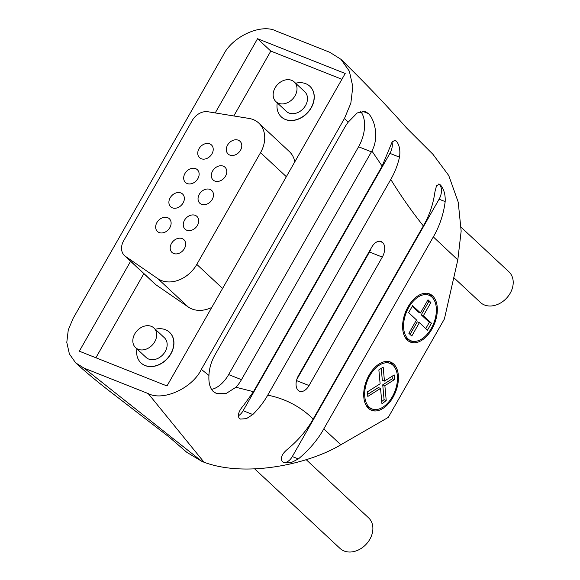 <?xml version="1.0" encoding="UTF-8"?>
<svg xmlns="http://www.w3.org/2000/svg" width="580" height="580" viewBox="0 0 580 580"><rect width="100%" height="100%" fill="white"/><g stroke="black" fill="none" stroke-linecap="round" stroke-linejoin="round"><path stroke-width="0.87" d="M453.785 277.639L480.37 302.412A20.924 16.262 -47 0 0 484.445 304.978A20.924 16.262 -47 0 0 508.5 295.822A20.924 16.262 -47 0 0 508.907 271.795L461.136 227.273M254.663 468.865L340.039 548.441A20.924 16.262 -47 0 0 344.114 551A20.924 16.262 -47 0 0 368.169 541.851A20.924 16.262 -47 0 0 368.575 517.824L306.168 459.65M393.008 397.314A25.926 15.609 111.6 0 0 390.63 362.087A25.926 15.609 111.6 0 0 369.134 375.064A25.926 15.609 111.6 0 0 371.512 410.292A25.926 15.609 111.6 0 0 393.008 397.314M393.907 366.234A25.926 15.609 111.6 0 0 389.535 361.724M431.904 329.121A25.926 15.609 111.6 0 0 429.526 293.893A25.926 15.609 111.6 0 0 408.03 306.871A25.926 15.609 111.6 0 0 410.408 342.099A25.926 15.609 111.6 0 0 431.904 329.121M432.803 298.04A25.926 15.609 111.6 0 0 428.432 293.538M155.28 329.251A20.924 16.262 133 0 1 165.423 329.715A20.924 16.262 133 0 1 169.498 332.275A20.924 16.262 133 0 1 169.099 356.301A20.924 16.262 133 0 1 145.036 365.458A20.924 16.262 133 0 1 140.962 362.892A20.924 16.262 133 0 1 136.952 348.921M169.563 332.34A20.924 16.262 133 0 1 169.635 332.398A20.924 16.262 133 0 1 169.229 356.424A20.924 16.262 133 0 1 145.174 365.581A20.924 16.262 133 0 1 141.1 363.015A20.924 16.262 133 0 1 141.027 362.957M211.765 307.443A28.812 22.388 133 0 1 188.29 307.037L156.013 284.838L125.512 256.411A14.406 11.194 133 0 1 124.504 255.606A14.406 11.194 133 0 1 123.634 240.823L192.335 120.379A14.406 11.194 133 0 1 207.974 111.751L249.045 118.436A28.812 22.388 133 0 1 253.192 119.567A28.812 22.388 133 0 1 258.803 123.098A28.812 22.388 133 0 1 260.536 152.649L286.339 176.697M295.611 83.23A20.924 16.262 133 0 1 305.754 83.694A20.924 16.262 133 0 1 309.829 86.253A20.924 16.262 133 0 1 309.423 110.28A20.924 16.262 133 0 1 285.367 119.429A20.924 16.262 133 0 1 281.293 116.87A20.924 16.262 133 0 1 277.276 102.899M309.894 86.319A20.924 16.262 133 0 1 309.959 86.376A20.924 16.262 133 0 1 309.56 110.403A20.924 16.262 133 0 1 285.498 119.552A20.924 16.262 133 0 1 281.423 116.993A20.924 16.262 133 0 1 281.358 116.935M392.348 396.698A24.491 14.746 -68.4 0 1 372.048 408.951A24.491 14.746 -68.4 0 1 369.801 375.68A24.491 14.746 -68.4 0 1 390.101 363.421A24.491 14.746 -68.4 0 1 392.348 396.698M372.048 408.951L369.91 408.102A24.491 14.746 -68.4 0 1 366.103 405.297M431.245 328.505A24.491 14.746 -68.4 0 1 410.937 340.757A24.491 14.746 -68.4 0 1 408.697 307.487A24.491 14.746 -68.4 0 1 428.997 295.235A24.491 14.746 -68.4 0 1 431.245 328.505M410.937 340.757L408.806 339.909A24.491 14.746 -68.4 0 1 405 337.103M151.3 326.337A13.441 10.447 133 0 1 153.917 327.983A13.441 10.447 133 0 1 153.656 343.418A13.441 10.447 133 0 1 138.207 349.298A13.441 10.447 133 0 1 135.59 347.652A13.441 10.447 133 0 1 135.85 332.217A13.441 10.447 133 0 1 151.3 326.337M153.917 327.983L164.394 337.748A13.441 10.447 133 0 1 164.14 353.184A13.441 10.447 133 0 1 148.683 359.063A13.441 10.447 133 0 1 146.066 357.418L135.59 347.652M172.383 207.836A8.714 6.771 133 0 1 170.687 206.763A8.714 6.771 133 0 1 170.853 196.765A8.714 6.771 133 0 1 180.873 192.951A8.714 6.771 133 0 1 182.569 194.017A8.714 6.771 133 0 1 182.403 204.022A8.714 6.771 133 0 1 172.383 207.836M201.238 158.731A8.714 6.771 133 0 1 199.542 157.666A8.714 6.771 133 0 1 199.708 147.661A8.714 6.771 133 0 1 209.728 143.854A8.714 6.771 133 0 1 211.424 144.92A8.714 6.771 133 0 1 211.258 154.925A8.714 6.771 133 0 1 201.238 158.731M186.745 230.224A8.714 6.771 133 0 1 185.049 229.158A8.714 6.771 133 0 1 185.216 219.153A8.714 6.771 133 0 1 195.228 215.347A8.714 6.771 133 0 1 196.924 216.412A8.714 6.771 133 0 1 196.758 226.417A8.714 6.771 133 0 1 186.745 230.224M214.796 181.04A8.714 6.771 133 0 1 213.099 179.974A8.714 6.771 133 0 1 213.273 169.969A8.714 6.771 133 0 1 223.286 166.155A8.714 6.771 133 0 1 224.982 167.228A8.714 6.771 133 0 1 224.815 177.226A8.714 6.771 133 0 1 214.796 181.04M229.811 155.077A8.714 6.771 133 0 1 228.114 154.012A8.714 6.771 133 0 1 228.281 144.007A8.714 6.771 133 0 1 238.3 140.201A8.714 6.771 133 0 1 239.997 141.266A8.714 6.771 133 0 1 239.83 151.271A8.714 6.771 133 0 1 229.811 155.077M201.528 204.305A8.714 6.771 133 0 1 199.832 203.239A8.714 6.771 133 0 1 199.999 193.234A8.714 6.771 133 0 1 210.018 189.428A8.714 6.771 133 0 1 211.714 190.494A8.714 6.771 133 0 1 211.54 200.499A8.714 6.771 133 0 1 201.528 204.305M173.681 253.489A8.714 6.771 133 0 1 171.984 252.423A8.714 6.771 133 0 1 172.151 242.418A8.714 6.771 133 0 1 182.171 238.605A8.714 6.771 133 0 1 183.867 239.67A8.714 6.771 133 0 1 183.693 249.675A8.714 6.771 133 0 1 173.681 253.489M187.166 183.526A8.714 6.771 133 0 1 185.469 182.461A8.714 6.771 133 0 1 185.636 172.456A8.714 6.771 133 0 1 195.649 168.642A8.714 6.771 133 0 1 197.345 169.715A8.714 6.771 133 0 1 197.178 179.713A8.714 6.771 133 0 1 187.166 183.526M159.137 232.544A8.714 6.771 133 0 1 157.441 231.471A8.714 6.771 133 0 1 157.615 221.473A8.714 6.771 133 0 1 167.627 217.66A8.714 6.771 133 0 1 169.324 218.725A8.714 6.771 133 0 1 169.157 228.73A8.714 6.771 133 0 1 159.137 232.544M291.631 80.316A13.441 10.447 133 0 1 294.248 81.961A13.441 10.447 133 0 1 293.988 97.397A13.441 10.447 133 0 1 278.538 103.276A13.441 10.447 133 0 1 275.921 101.63A13.441 10.447 133 0 1 276.174 86.195A13.441 10.447 133 0 1 291.631 80.316M294.248 81.961L304.725 91.727A13.441 10.447 133 0 1 304.464 107.162A13.441 10.447 133 0 1 289.014 113.042A13.441 10.447 133 0 1 286.397 111.396L275.921 101.63M84.071 368.14L148.212 393.581C163.139 401.527 192.35 388.223 201.332 369.395L344.469 118.45L350.842 103.204L352.814 86.616L349.349 71.195L340.989 59.341L329.774 52.287L276.319 31.088C261.392 23.149 232.181 36.446 223.198 55.274L73.044 318.521L68.266 329.955L66.787 342.396L69.39 353.959L75.654 362.848C87.181 373.346 100.057 383.982 114.282 394.77L169.665 437.465L186.789 452.298L201.942 461.404L84.071 368.14L75.654 362.848M148.212 393.581L204.08 462.253C245.811 477.862 308.785 464.167 340.822 444.766L388.266 417.39L444.396 318.978L457.809 259.891L461.158 231.123L458.222 202.144L448.739 175.508L432.999 154.36L406.37 127.767C388.143 107.032 366.35 84.231 340.989 59.341M204.08 462.253L201.942 461.404M215.224 112.926L257.549 38.722L345.209 73.486L166.982 385.954L79.322 351.19L130.601 261.283M344.469 118.45L348.239 122.104L357.236 112.933L365.24 111.432L368.365 113.564C374.926 119.661 379.182 137.968 371.896 150.988L382.133 166.105L392.182 141.825L395.255 140.36L396.452 141.23C399.453 145.072 400.468 150.379 399.504 157.166C397.626 165.213 394.719 172.644 390.768 179.452C400.99 196.055 411.843 211.54 423.335 225.91C429.36 215.586 433.224 204.232 434.935 191.864L436.486 185.825L439.27 184.15L440.532 185.042C443.961 189.218 445.505 194.742 445.179 201.608C443.519 214.433 439.56 226.2 433.318 236.908L457.809 259.891M340.822 444.766L323.799 428.903L433.318 236.908M323.799 428.903C317.767 439.734 309.285 449.747 298.367 458.939L291.066 462.673L283.961 462.659L282.315 461.615C280.154 457.953 281.967 453.77 287.752 449.05C298.678 439.858 307.154 429.845 313.193 419.014C300.556 406.66 285.404 398.699 267.743 395.139C263.965 401.875 258.985 408.342 252.807 414.54L246.362 418.673L240.424 419.064L239.105 418.144C237.416 415.004 238.945 410.705 243.701 405.246L253.46 391.696L235.951 387.251L225.997 393.581L216.456 393.523L213.034 391.275C209.887 387.933 208.524 382.655 208.945 375.427L201.332 369.395M341.91 79.279L270.809 51.083L257.549 38.722M270.809 51.083L233.812 115.956M143.862 273.644L95.888 357.758M348.239 122.104A28.666 17.262 111.6 0 0 344.89 127.129L214.941 354.953A28.666 17.262 111.6 0 0 208.945 375.427M283.388 462.398A11.382 6.851 111.6 0 0 292.313 456.54L439.096 199.194A11.382 6.851 111.6 0 0 439.401 184.592L439.263 184.469A11.382 6.851 111.6 0 0 438.69 184.012M313.193 419.014L423.335 225.91M296.496 380.574L309.046 385.555A11.382 6.851 111.6 0 1 299.606 391.246A11.382 6.851 111.6 0 1 298.258 390.391L298.127 390.267A11.382 6.851 111.6 0 1 298.432 375.666L371.708 247.203A11.382 6.851 111.6 0 1 381.14 241.512A11.382 6.851 111.6 0 1 382.488 242.368L382.619 242.491A11.382 6.851 111.6 0 1 382.314 257.092L369.489 252.01A11.382 6.851 111.6 0 0 371.113 248.247M309.046 385.555L382.314 257.092M267.743 395.139L390.768 179.452M238.279 415.846A11.382 6.851 111.6 0 0 243.136 410.705L389.92 153.367A11.382 6.851 111.6 0 0 392.007 142.071M253.46 391.696L382.133 166.105M235.951 387.251A28.666 17.262 111.6 0 0 241.469 379.675L371.41 151.851A28.666 17.262 111.6 0 0 371.896 150.988M211.519 389.405A28.666 17.262 111.6 0 0 228.643 374.586L358.585 146.769A28.666 17.262 111.6 0 0 360.557 111.287M370.468 409.799A25.926 15.609 111.6 0 0 376.739 409.516M409.364 341.606A25.926 15.609 111.6 0 0 415.635 341.323M156.013 284.838A14.406 11.194 133 0 1 155.012 284.033L124.504 255.606M258.803 123.098L289.304 151.525A28.812 22.388 133 0 1 294.829 161.813M296.808 379.422L369.489 252.01M383.264 362.014A24.491 14.746 -68.4 0 1 387.962 362.58L390.101 363.421M422.16 293.821A24.491 14.746 -68.4 0 1 426.858 294.386L428.997 295.235M222.597 288.449L196.801 264.4A28.812 22.388 133 0 1 157.789 278.61L188.29 307.037M196.801 264.4L260.536 152.649M125.512 256.411L157.789 278.61M367.43 391.834L380.125 383.822L378.863 369.888L383.184 367.111L384.453 381.089L394.204 374.934L394.451 379.625L384.873 385.678L386.215 400.483L381.952 403.926L380.545 388.411L367.821 396.445L367.43 391.834M408.878 333.319L416.505 319.957L408.653 312.642L412.634 305.66L420.486 312.975L427.997 299.809L430.897 302.513L423.385 315.68L431.455 323.198L427.467 330.18L419.405 322.661L411.786 336.023L408.878 333.319M380.545 388.411L378.407 387.563L367.64 394.357M386.215 400.483L384.076 399.635L381.734 401.527M384.873 385.678L382.735 384.83L384.076 399.635M394.451 379.625L392.312 378.776L382.735 384.83M392.174 376.21L392.312 378.776M384.453 381.089L382.314 380.241L381.234 368.358M419.405 322.661L417.266 321.813L410.075 334.428M431.455 323.198L429.316 322.349L425.756 328.584M423.385 315.68L421.247 314.831L429.316 322.349M430.897 302.513L428.758 301.665L421.247 314.831M427.569 300.556L428.758 301.665M420.486 312.975L418.347 312.127L412.206 306.407M298.367 458.939L292.313 456.54M439.096 199.194L445.179 201.608M439.401 184.592L440.532 185.042M439.263 184.469L440.401 184.926M252.807 414.54L243.136 410.705M389.92 153.367L399.504 157.166M394.052 140.28L396.452 141.23M394.168 140.258L396.336 141.114M361.906 110.997L368.365 113.564M371.41 151.851L358.585 146.769M362.043 110.983L368.242 113.441M228.643 374.586L241.469 379.675M382.488 242.368L379.566 241.215M379.392 241.215L382.619 242.491"/></g></svg>
